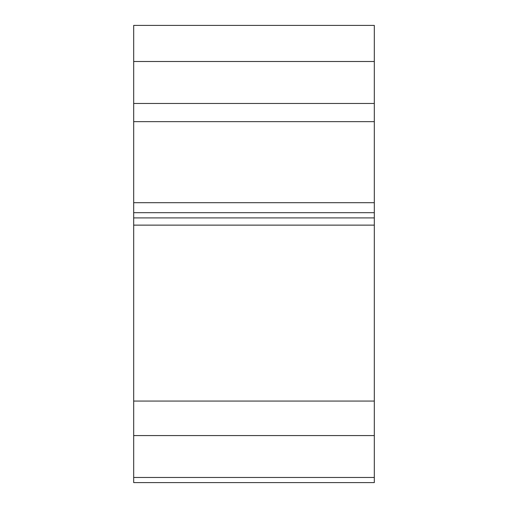 <?xml version="1.0" encoding="UTF-8"?>
<svg xmlns="http://www.w3.org/2000/svg" width="508" height="508" viewBox="0 0 508 508"><rect width="100%" height="100%" fill="white"/><g stroke="black" fill="none" stroke-linecap="round" stroke-linejoin="round"><path stroke-width="0.76" d="M374.313 477.469L133.687 477.469L133.687 482.6L374.313 482.6L374.313 217.907L133.687 217.907L133.687 225.127L374.313 225.127M133.687 477.469L133.687 435.572L374.313 435.572M374.313 401.066L133.687 401.066L133.687 435.572M133.687 401.066L133.687 225.127M133.687 217.907L133.687 25.4L374.313 25.4L374.313 217.907M133.687 202.692L374.313 202.692M133.687 121.653L374.313 121.653M133.687 103.473L374.313 103.473M133.687 212.681L374.313 212.681M133.687 61.493L374.313 61.493"/></g></svg>
